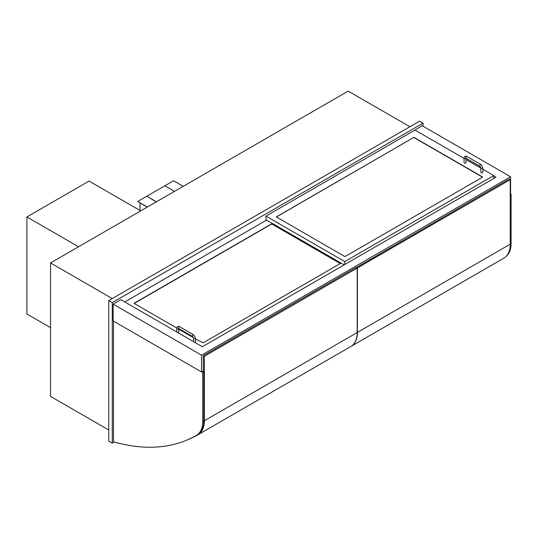 <?xml version="1.0" encoding="UTF-8"?>
<svg xmlns="http://www.w3.org/2000/svg" width="538" height="538" viewBox="0 0 538 538"><rect width="100%" height="100%" fill="white"/><g stroke="black" fill="none" stroke-linecap="round" stroke-linejoin="round"><path stroke-width="0.81" d="M108.75 429.99L50.538 396.378L50.538 262.941L348.18 91.097L409.902 126.733M50.538 262.941L112.254 298.577M112.254 443.13L108.75 441.106L108.75 300.601L419.532 121.171L423.029 123.195L112.254 302.618L112.254 443.13L114.204 442.001M423.029 126.228L423.029 123.195M108.75 300.601L112.254 302.618M493.77 175.96L495.955 177.224L202.335 346.741L120.835 299.686L113.128 304.138L113.128 320.917L201.548 371.966L203.297 370.951M510.226 194.763L511.1 194.258L510.226 193.754L510.575 193.546L510.575 176.767L422.155 125.724L414.63 130.27M113.128 304.138L201.548 355.181L201.548 371.966M510.575 176.767L201.548 355.181M511.1 194.258L511.1 243.384A30.458 17.586 60 0 1 506.13 256.404M201.898 371.765L202.772 372.269L202.772 421.395A30.458 17.586 60 0 1 196.478 435.329A253.055 146.101 60 0 1 196.37 435.39A253.055 146.101 60 0 1 114.352 442.061A0.989 0.572 60 0 1 113.478 440.777L113.478 321.119M202.772 372.269L203.821 371.657L202.947 371.153M197.311 434.852A253.055 146.101 -120 0 0 197.419 434.785A253.055 146.101 -120 0 0 197.527 434.724A30.458 17.586 -120 0 0 203.821 420.79L203.821 371.657M187.506 439.842A253.055 146.101 -120 0 0 198.024 434.731A30.458 17.586 -120 0 0 198.045 434.717L350.87 346.485A30.458 17.586 -120 0 0 350.89 346.472A30.458 17.586 -120 0 0 357.198 332.531L357.198 268.038L356.149 267.426L203.297 355.679L203.297 371.355M350.89 346.472L198.045 434.717A30.458 17.586 -120 0 0 204.353 420.777L204.353 356.284L203.297 355.679M357.198 268.038L204.353 356.284M356.324 267.534L509.177 179.08L510.226 179.685L510.226 244.178A30.458 17.586 60 0 1 503.918 258.126A30.458 17.586 60 0 1 503.898 258.132L351.085 346.358A30.458 17.586 60 0 1 351.045 346.385A253.055 146.101 60 0 1 350.958 346.432M356.324 267.325L357.373 267.937L357.373 332.43A30.458 17.586 60 0 1 351.065 346.371L503.918 258.126M510.226 179.685L357.373 267.937M176.767 328.039L134.318 303.526L134.318 303.123L271.408 223.976L272.107 223.976L340.359 263.499L203.122 342.854L195.536 338.873M193.485 337.689L178.724 329.169M266.592 220.082L124.776 301.959M413.574 137.546L414.28 137.546L482.384 176.868L482.384 177.271L345.295 256.424L344.596 256.424L276.337 216.901L413.574 137.546L276.371 217.002M493.77 178.488L493.77 175.556L482.848 169.255M480.871 168.112L466.043 159.551M464.059 158.407L414.98 130.068L265.98 216.088L344.771 261.576L493.77 175.556M344.771 264.508L344.771 261.576M265.98 216.088L265.98 219.733L344.159 264.864M340.332 263.6L272.107 224.178L271.408 224.178L134.204 303.425M482.499 177.17L414.28 137.748L413.574 137.748M176.746 331.966L176.746 328.395A0.989 0.572 180 0 0 177.358 328.926A0.989 0.572 180 0 0 178.434 328.799A0.989 0.572 180 0 0 178.717 328.489L178.724 332.84A0.989 0.572 180 0 1 178.65 333.069M195.455 342.773A0.989 0.572 0 0 0 195.536 342.545L195.536 338.099A0.989 0.572 0 0 1 194.548 338.671A0.989 0.572 0 0 1 193.552 338.099L192.651 336.532A0.989 0.572 -60 0 1 192.651 335.389A0.989 0.572 -60 0 1 193.64 334.818L179.631 326.727A0.989 0.572 -60 0 0 178.643 327.299A0.989 0.572 -60 0 0 178.643 328.442L178.643 328.348M464.059 158.172A0.989 0.572 180 0 0 464.671 158.697A0.989 0.572 180 0 0 465.753 158.576A0.989 0.572 180 0 0 466.029 158.259L466.043 162.617A0.989 0.572 180 0 1 465.054 163.189A0.989 0.572 180 0 1 464.059 162.617L464.059 158.172C464.267 156.309 465.229 155.751 466.95 156.504A0.989 0.572 -60 0 0 465.955 157.076A0.989 0.572 -60 0 0 465.955 158.219L465.955 158.118M480.871 167.876L480.871 172.321A0.989 0.572 0 0 0 481.86 172.893A0.989 0.572 0 0 0 482.848 172.321L482.848 167.876A0.989 0.572 0 0 1 481.86 168.448A0.989 0.572 0 0 1 480.871 167.876L479.963 166.303A0.989 0.572 -60 0 1 479.963 165.159A0.989 0.572 -60 0 1 480.952 164.588L466.95 156.504M140.707 210.883L89.052 181.064L26.9 216.949L78.548 246.767M50.538 327.642L26.9 313.99L26.9 216.949M140.008 210.479L140.008 203.001M183.25 186.323L173.619 180.761L137.728 201.481L147.358 207.043M137.728 201.481L147.183 207.143M174.5 191.373L164.87 185.818M156.464 201.79L146.834 196.229L156.289 201.891M511.1 243.384L510.226 243.889M202.772 421.395L203.821 420.79M196.478 435.329L197.527 434.724M357.198 332.531L204.353 420.777M510.226 244.178L357.373 332.43M197.419 434.785L196.37 435.39M176.746 328.395C176.948 326.539 177.917 325.981 179.631 326.727M192.651 336.532L178.643 328.442M193.64 334.818L195.536 338.099M193.552 341.67L193.552 338.099M479.963 166.303L465.955 158.219M480.952 164.588L482.848 167.876"/></g></svg>
